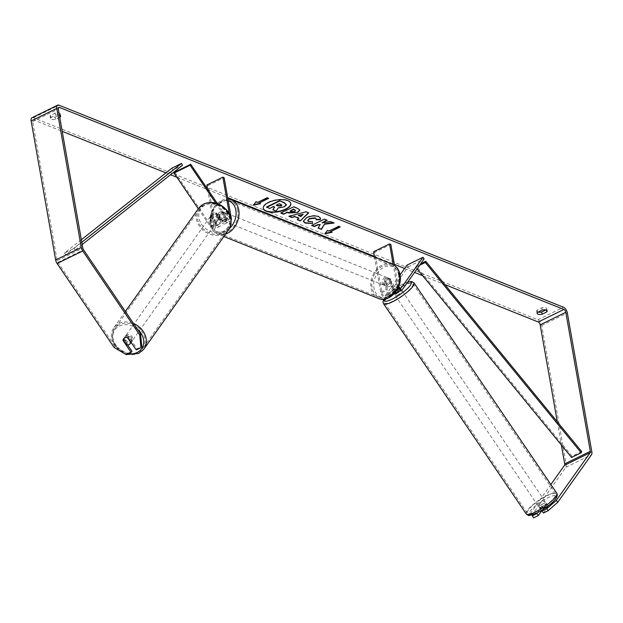 <?xml version="1.0" encoding="UTF-8"?>
<svg xmlns="http://www.w3.org/2000/svg" width="623" height="623" viewBox="0 0 623 623"><rect width="100%" height="100%" fill="white"/><g stroke="black" fill="none" stroke-linecap="round" stroke-linejoin="round"><path stroke-width="0.47" stroke-dasharray="3.12 2.34" d="M211.555 215.706L216.679 223.26A2.905 1.48 63.9 0 0 218.899 224.537A2.905 1.48 63.9 0 0 219.413 222.652L217.972 214.514A4.143 3.099 111.8 0 1 222.466 211.625A4.143 3.099 111.8 0 1 223.096 211.999L224.529 220.137A2.905 1.48 -116.1 0 1 224.023 222.029A2.905 1.48 -116.1 0 1 221.804 220.752L216.679 213.198A4.143 3.434 -144.6 0 0 213.214 213.121A4.143 3.434 -144.6 0 0 212.093 214.055A4.143 3.434 -144.6 0 0 211.555 215.706L210.886 216.656L216.01 224.202A4.976 2.539 63.9 0 0 219.81 226.398A4.976 2.539 63.9 0 0 220.682 223.159L219.249 215.021A4.143 3.099 111.8 0 1 223.743 212.139A4.143 3.099 111.8 0 1 224.373 212.513L225.806 220.651A4.976 2.539 -116.1 0 1 224.934 223.891A4.976 2.539 -116.1 0 1 221.134 221.695L216.002 214.141A4.143 3.434 -144.6 0 0 212.536 214.063A4.143 3.434 -144.6 0 0 211.423 215.005A4.143 3.434 -144.6 0 0 210.886 216.656M215.768 203.114L226.57 219.031A4.976 2.539 63.9 0 0 230.378 221.227A4.976 2.539 63.9 0 0 231.11 220.394M198.293 208.791L210.566 226.873A4.976 2.539 63.9 0 0 214.367 229.069A4.976 2.539 63.9 0 0 215.246 225.83L208.137 185.506L224.14 177.664M174.72 172.127L211.236 225.923A2.905 1.48 63.9 0 0 213.455 227.208A2.905 1.48 63.9 0 0 213.969 225.316L207.584 189.119M217.435 203.628L227.247 218.081A2.905 1.48 63.9 0 0 229.466 219.366A2.905 1.48 63.9 0 0 229.973 217.474L229.404 214.257M208.137 185.506L206.859 185M217.972 214.514L219.249 215.021M223.096 211.999L224.373 212.513M216.679 213.198L216.002 214.141M398.829 286.144A4.143 0.95 -34.2 0 0 396.898 286.689A4.143 0.95 -34.2 0 0 393.798 288.698L390.761 292.981A2.905 1.48 -116.1 0 1 390.45 293.246A2.905 1.48 -116.1 0 1 387.389 289.929L385.956 281.791A4.143 3.099 111.8 0 1 390.45 278.902A4.143 3.099 111.8 0 1 391.073 279.275L392.513 287.413A2.905 1.48 63.9 0 0 395.574 290.739A2.905 1.48 63.9 0 0 395.885 290.466L398.681 286.525M398.922 286.191L400.059 287.857A4.143 0.95 -34.2 0 0 398.035 288.356A4.143 0.95 -34.2 0 0 394.935 290.365L391.898 294.648A4.976 2.539 -116.1 0 1 391.361 295.107A4.976 2.539 -116.1 0 1 386.112 289.415L384.679 281.277A4.143 3.099 111.8 0 1 389.173 278.395A4.143 3.099 111.8 0 1 389.796 278.769L391.236 286.907A4.976 2.539 63.9 0 0 395.161 292.6M396.485 292.6A4.976 2.539 63.9 0 0 397.015 292.14L400.059 287.857M406.975 265.149L408.112 266.815L386.455 297.311A4.976 2.539 -116.1 0 1 385.925 297.778A4.976 2.539 -116.1 0 1 380.669 292.078L374.501 257.112M408.112 266.815L424.115 258.973M398.152 287.771A4.976 2.539 -116.1 0 1 396.672 284.236L393.222 264.666M400.044 274.907L385.318 295.645A2.905 1.48 -116.1 0 1 385.006 295.917A2.905 1.48 -116.1 0 1 381.946 292.592L374.836 252.276L390.839 244.426M398.658 286.58A2.905 1.48 -116.1 0 1 397.949 284.75L394.554 265.484M373.559 251.762L374.836 252.276M385.956 281.791L384.679 281.277M391.073 279.275L389.796 278.769M393.798 288.698L394.935 290.365M543.988 503.361A4.143 0.95 -34.2 0 0 540.499 505.697A4.143 0.95 -34.2 0 0 539.214 507.581A4.143 0.95 -34.2 0 0 541.301 507.145A4.143 0.95 -34.2 0 0 544.782 504.801A4.143 0.95 -34.2 0 0 546.075 502.925A4.143 0.95 -34.2 0 0 543.988 503.361M542.088 511.024A4.143 0.95 -34.2 0 0 543.567 510.486A4.143 0.95 -34.2 0 0 546.192 508.843L548.108 506.141L546.519 503.805A4.143 0.95 -34.2 0 1 546.753 503.921A4.143 0.95 -34.2 0 1 544.603 506.507L546.192 508.843M548.108 506.141A4.143 0.95 -34.2 0 0 546.254 506.694A4.143 0.95 -34.2 0 0 543.63 508.337L541.706 511.039M539.214 507.581L539.892 508.578A4.143 0.95 -34.2 0 1 542.041 506.001L543.63 508.337M539.892 508.578A4.143 0.95 -34.2 0 0 540.118 508.703L541.395 510.58M400.036 290.855A4.143 0.95 -34.2 0 0 401.025 289.251A4.143 0.95 -34.2 0 0 398.938 289.687A4.143 0.95 -34.2 0 0 395.457 292.031A4.143 0.95 -34.2 0 0 394.164 293.908L393.487 292.911A4.143 0.95 -34.2 0 0 393.713 293.028L392.358 291.027A4.143 0.95 -34.2 0 0 394.211 290.474A4.143 0.95 -34.2 0 0 396.835 288.831L398.198 290.832A4.143 0.95 -34.2 0 0 400.348 288.254A4.143 0.95 -34.2 0 0 400.114 288.13L398.86 286.276M398.806 286.206L398.759 286.128A4.143 0.95 -34.2 0 0 396.898 286.689A4.143 0.95 -34.2 0 0 394.273 288.324L395.636 290.326A4.143 0.95 -34.2 0 0 393.487 292.911M398.759 286.128L396.835 288.831M392.358 291.027L394.273 288.324M542.041 506.001L540.118 508.703M544.603 506.507L546.519 503.805M398.198 290.832L400.114 288.13M395.636 290.326L393.713 293.028M397.381 295.146A4.143 0.95 -34.2 0 0 400.869 292.802A4.143 0.95 -34.2 0 0 402.162 290.925A4.143 0.95 -34.2 0 0 400.075 291.362A4.143 0.95 -34.2 0 0 396.586 293.698A4.143 0.95 -34.2 0 0 395.301 295.582A4.143 0.95 -34.2 0 0 397.381 295.146M540.164 505.471A4.143 0.95 -34.2 0 0 543.645 503.135A4.143 0.95 -34.2 0 0 544.938 501.25A4.143 0.95 -34.2 0 0 542.851 501.686A4.143 0.95 -34.2 0 0 539.37 504.03A4.143 0.95 -34.2 0 0 538.077 505.907A4.143 0.95 -34.2 0 0 540.164 505.471M535.959 511.397A17.125 3.933 -34.2 0 0 550.343 501.733A17.125 3.933 -34.2 0 0 555.677 493.961A17.125 3.933 -34.2 0 0 547.056 495.768A17.125 3.933 -34.2 0 0 532.673 505.432A17.125 3.933 -34.2 0 0 527.338 513.196A17.125 3.933 -34.2 0 0 535.959 511.397M404.28 285.435A17.125 3.933 -34.2 0 0 389.889 295.1A17.125 3.933 -34.2 0 0 384.562 302.871A17.125 3.933 -34.2 0 0 393.175 301.065A17.125 3.933 -34.2 0 0 407.567 291.408A17.125 3.933 -34.2 0 0 412.893 283.636A17.125 3.933 -34.2 0 0 404.28 285.435M290.777 203.371A13.986 5.918 170 0 0 290.754 203.184A13.986 5.918 170 0 0 287.779 200.318A13.986 5.918 170 0 0 271.94 200.754A13.986 5.918 170 0 0 263.21 208.043A13.986 5.918 170 0 0 263.249 208.222M126.446 354.76L127.256 353.623L114.912 346.326L57.923 262.376A2.484 1.269 -116.1 0 1 57.199 260.624L32.684 121.578A2.484 1.269 -116.1 0 1 33.12 119.959A2.484 1.269 -116.1 0 1 33.821 119.974L62.23 131.352M165.928 172.883L170.531 174.728M176.901 177.275L227.66 197.608M374.368 256.365L394.359 264.37M404.615 268.474L414.544 272.453M422.698 275.716L444.908 284.61M59.746 117.272L55.502 119.351A4.143 1.752 -10 0 1 50.518 118.463A4.143 1.752 -10 0 1 50.907 117.513L55.618 115.2A4.143 1.752 -10 0 1 59.364 115.115M546.488 310.192L546.402 309.693A4.143 1.752 170 0 0 546.792 308.743A4.143 1.752 170 0 0 545.912 307.887A4.143 1.752 170 0 0 541.808 307.855L537.096 310.168A4.143 1.752 170 0 0 536.707 311.118A4.143 1.752 170 0 0 538.038 312.115M59.333 113.02A4.143 1.752 -10 0 1 60.213 113.869A4.143 1.752 -10 0 1 59.824 114.819L55.112 117.132A4.143 1.752 -10 0 1 50.128 116.244A4.143 1.752 -10 0 1 50.518 115.294L55.229 112.981A4.143 1.752 -10 0 1 59.333 113.02M59.909 115.317L59.824 114.819M32.022 117.724A4.976 2.539 -116.1 0 1 33.432 117.755L537.875 319.786A4.976 2.539 -116.1 0 1 541.722 325.447L566.237 464.493A4.976 2.539 -116.1 0 1 565.894 467.273L532.104 514.863L530.741 512.861L531.832 514.995M545.849 309.966L546.402 309.693M114.912 346.326L114.102 347.455M557.289 421.802L561.385 445.017M533.615 517.83L532.104 514.863M543.435 513.009L548.279 506.203A4.143 0.95 -34.2 0 0 543.155 508.711L541.605 510.891M537.524 512.713L541.792 506.709A4.143 0.95 145.8 0 1 546.916 504.194L543.163 509.482M550.872 484.523L530.741 512.861M127.583 344.869L123.798 339.301A4.143 3.434 35.4 0 1 124.335 337.643A4.143 3.434 35.4 0 1 125.449 336.708A4.143 3.434 35.4 0 1 128.914 336.786L137.076 348.81L141.779 346.505M127.256 353.623L131.951 351.317M123.798 339.301L123.206 340.127M137.076 348.81L136.273 349.947M128.914 336.786L128.112 337.923M50.907 117.513L50.518 115.294M55.502 119.351L55.112 117.132M55.618 115.2L55.229 112.981M546.916 504.194L548.279 506.203M541.792 506.709L543.155 508.711M537.485 312.388L537.096 310.168M542.197 310.075L541.808 307.855M286.3 204.422L284.143 206.501L278.099 207.591L276.129 211.127M272.796 209.445L276.067 210.761M274.439 206.992L273.372 206.221L269.486 208.121L266.652 206.992M325.167 233.368L324.801 233.827M324.731 233.454L327.488 230.463M327.425 230.089L329.022 231.071M328.96 230.705L338.624 226.367M339.706 226.795L340.158 226.982M340.096 226.608L338.562 225.993M330.486 231.32L332.082 232.301M332.02 231.927L331.459 232.052M267.142 197.74L257.54 202.444M267.08 197.366L268.677 198.355M268.225 198.169L268.614 197.982M259.978 203.417L260.609 203.674M260.539 203.3L259.012 202.693M257.478 202.078L255.944 201.463L253.32 205.201M253.25 204.827L253.686 204.741M289.422 216.204L288.908 216.345M288.846 215.971L306.049 211.789M305.979 211.423L308.759 212.879M297.179 219.312L298.713 217.902M298.37 215.317L300.644 216.228L303.136 214.008M281.191 212.91L280.802 213.097M280.739 212.723L293.612 206.82M293.542 206.447L297.919 208.199L299.827 209.99M290.007 210.706L291.346 211.244L294.632 211.072L295.466 210.387M333.391 222.754L334.115 223.042M320.167 224.28L318.041 228.01M326.795 220.106L324.349 218.79L311.609 225.433M311.547 225.067L311.991 225.246M334.053 222.676L330.758 221.702M330.696 221.329L321.982 222.466M303.292 221.134L306.508 217.349C310.846 215.441 314.856 215.075 318.555 216.236L320.541 218.175M316.017 219.444L316.188 218.852M307.692 220.581L308.447 221.165L312.302 221.329M281.814 204.874L279.244 203.347L276.23 205.224M276.16 204.85L276.612 205.037M125.986 335.953A4.143 3.434 -144.6 0 0 124.873 336.887A4.143 3.434 -144.6 0 0 125.597 341.521A4.143 3.434 -144.6 0 0 130.519 342.627A4.143 3.434 -144.6 0 0 131.632 341.692A4.143 3.434 -144.6 0 0 130.908 337.059A4.143 3.434 -144.6 0 0 125.986 335.953M126.29 344.667L127.232 343.343A4.143 3.434 -144.6 0 1 123.993 338.569L123.05 339.893M127.536 337.697L128.47 336.373A4.143 3.434 -144.6 0 1 131.71 341.147L130.986 342.159M211.999 214.818A4.143 3.434 -144.6 0 0 210.886 215.76A4.143 3.434 -144.6 0 0 211.61 220.394A4.143 3.434 -144.6 0 0 216.531 221.5A4.143 3.434 -144.6 0 0 217.645 220.558A4.143 3.434 -144.6 0 0 216.921 215.924A4.143 3.434 -144.6 0 0 211.999 214.818M214.857 219.942A4.143 3.434 -144.6 0 0 217.746 219.794A4.143 3.434 -144.6 0 0 218.86 218.86A4.143 3.434 -144.6 0 0 219.335 217.746L218.533 218.875A4.143 3.434 -144.6 0 0 215.293 214.11L216.095 212.973A4.143 3.434 -144.6 0 0 213.214 213.121A4.143 3.434 -144.6 0 0 212.093 214.055A4.143 3.434 -144.6 0 0 211.618 215.169L210.808 216.306A4.143 3.434 -144.6 0 0 214.047 221.072L214.857 219.942L211.618 215.169M216.095 212.973L219.335 217.746M123.993 338.569L127.232 343.343M131.71 341.147L128.47 336.373M218.533 218.875L215.293 214.11M210.808 216.306L214.047 221.072M211.329 215.768A4.143 3.434 -144.6 0 0 210.216 216.703A4.143 3.434 -144.6 0 0 210.94 221.344A4.143 3.434 -144.6 0 0 215.862 222.442A4.143 3.434 -144.6 0 0 216.975 221.508A4.143 3.434 -144.6 0 0 216.251 216.874A4.143 3.434 -144.6 0 0 211.329 215.768M126.664 335.003A4.143 3.434 -144.6 0 0 125.542 335.945A4.143 3.434 -144.6 0 0 126.274 340.579A4.143 3.434 -144.6 0 0 131.196 341.684A4.143 3.434 -144.6 0 0 132.31 340.742A4.143 3.434 -144.6 0 0 131.578 336.109A4.143 3.434 -144.6 0 0 126.664 335.003M138.283 352.135A17.125 14.189 -144.6 0 0 142.885 348.257A17.125 14.189 -144.6 0 0 139.887 329.115A17.125 14.189 -144.6 0 0 119.569 324.552A17.125 14.189 -144.6 0 0 114.967 328.43A17.125 14.189 -144.6 0 0 117.965 347.572A17.125 14.189 -144.6 0 0 138.283 352.135M222.956 232.893A17.125 14.189 -144.6 0 0 227.559 229.023A17.125 14.189 -144.6 0 0 224.56 209.873A17.125 14.189 -144.6 0 0 204.235 205.317A17.125 14.189 -144.6 0 0 199.633 209.196A17.125 14.189 -144.6 0 0 202.631 228.337A17.125 14.189 -144.6 0 0 222.956 232.893M383.41 283.403A4.143 3.099 -68.2 0 0 385.069 285.677A4.143 3.099 -68.2 0 0 388.557 284.509A4.143 3.099 -68.2 0 0 389.811 280.264A4.143 3.099 -68.2 0 0 388.152 277.983A4.143 3.099 -68.2 0 0 384.656 279.151A4.143 3.099 -68.2 0 0 383.41 283.403M387.132 286.494A4.143 3.099 -68.2 0 0 387.366 286.603A4.143 3.099 -68.2 0 0 391.61 284.298L390.084 283.683A4.143 3.099 -68.2 0 0 390.574 280.568A4.143 3.099 -68.2 0 0 389.149 278.395L390.683 279.011A4.143 3.099 -68.2 0 0 390.45 278.902A4.143 3.099 -68.2 0 0 386.198 281.207L387.132 286.494L385.598 285.879A4.143 3.099 -68.2 0 1 384.173 283.706A4.143 3.099 -68.2 0 1 384.664 280.591L386.198 281.207M391.61 284.298L390.683 279.011M220.02 217.964A4.143 3.099 -68.2 0 0 221.679 220.246A4.143 3.099 -68.2 0 0 225.176 219.078A4.143 3.099 -68.2 0 0 226.422 214.826A4.143 3.099 -68.2 0 0 224.763 212.544A4.143 3.099 -68.2 0 0 221.274 213.712A4.143 3.099 -68.2 0 0 220.02 217.964M223.634 217.022L225.168 217.629A4.143 3.099 -68.2 0 0 225.658 214.522A4.143 3.099 -68.2 0 0 224.233 212.35L222.699 211.734A4.143 3.099 -68.2 0 0 222.466 211.625A4.143 3.099 -68.2 0 0 218.221 213.93L219.148 219.218A4.143 3.099 -68.2 0 0 219.382 219.327A4.143 3.099 -68.2 0 0 223.634 217.022L222.699 211.734M219.148 219.218L220.682 219.833A4.143 3.099 -68.2 0 1 219.257 217.661A4.143 3.099 -68.2 0 1 219.755 214.546L218.221 213.93M219.755 214.546L220.682 219.833M225.168 217.629L224.233 212.35M390.084 283.683L389.149 278.395M384.664 280.591L385.598 285.879M382.133 282.889A4.143 3.099 -68.2 0 0 383.791 285.17A4.143 3.099 -68.2 0 0 387.28 284.002A4.143 3.099 -68.2 0 0 388.534 279.75A4.143 3.099 -68.2 0 0 386.875 277.469A4.143 3.099 -68.2 0 0 383.379 278.637A4.143 3.099 -68.2 0 0 382.133 282.889M221.297 218.478A4.143 3.099 -68.2 0 0 222.956 220.76A4.143 3.099 -68.2 0 0 226.453 219.592A4.143 3.099 -68.2 0 0 227.699 215.34A4.143 3.099 -68.2 0 0 226.04 213.058A4.143 3.099 -68.2 0 0 222.551 214.226A4.143 3.099 -68.2 0 0 221.297 218.478M237.721 210.426A17.125 12.818 -68.2 0 0 230.868 201.011A17.125 12.818 -68.2 0 0 216.438 205.839A17.125 12.818 -68.2 0 0 211.283 223.384A17.125 12.818 -68.2 0 0 218.136 232.807A17.125 12.818 -68.2 0 0 232.558 227.979A17.125 12.818 -68.2 0 0 237.721 210.426M398.549 274.836A17.125 12.818 -68.2 0 0 391.696 265.421A17.125 12.818 -68.2 0 0 377.273 270.25A17.125 12.818 -68.2 0 0 372.11 287.803A17.125 12.818 -68.2 0 0 378.963 297.218A17.125 12.818 -68.2 0 0 393.393 292.389A17.125 12.818 -68.2 0 0 398.549 274.836M81.34 239.738L64.551 253L74.153 248.297L81.784 242.261M64.551 253L65.563 254.799L172.921 169.947L182.523 165.243M172.921 169.947L171.909 168.148M65.563 254.799L75.165 250.096L82.189 244.543M74.153 248.297L75.165 250.096M581.664 451.55L572.062 456.262L416.187 265.982L420.712 263.763M417.083 268.871L415.705 267.181L416.187 265.982M415.705 267.181L419.661 265.242M572.062 456.262L571.579 457.461M221.134 221.695L226.57 219.031M210.566 226.873L216.01 224.202M225.806 220.651L231.25 217.98M221.804 220.752L227.247 218.081M224.529 220.137L229.973 217.474M213.969 225.316L219.413 222.652M215.246 225.83L220.682 223.159M211.236 225.923L216.679 223.26M386.455 297.311L391.898 294.648M397.015 292.14L402.458 289.469M391.236 286.907L396.672 284.236M392.513 287.413L397.949 284.75M395.885 290.466L400.612 288.145M381.946 292.592L387.389 289.929M380.669 292.078L386.112 289.415M385.318 295.645L390.761 292.981M526.24 513.944A18.449 4.236 145.8 0 1 531.987 505.572A18.449 4.236 145.8 0 1 547.492 495.16A18.449 4.236 145.8 0 1 556.775 493.221M537.33 512.729A16.377 3.761 -34.2 0 0 555.288 499.054A16.377 3.761 -34.2 0 0 547.952 497.777A16.377 3.761 -34.2 0 0 529.994 511.452A16.377 3.761 -34.2 0 0 537.33 512.729M413.991 282.889A18.449 4.236 -34.2 0 0 404.709 284.828A18.449 4.236 -34.2 0 0 389.204 295.24A18.449 4.236 -34.2 0 0 383.464 303.611M384.126 299.188A16.377 3.761 145.8 0 1 402.902 284.104A16.377 3.761 145.8 0 1 407.598 282.227M33.821 119.974L58.305 107.974M33.432 117.755L59.037 105.201M537.875 319.786L563.488 307.232M565.894 467.273L591.507 454.72M32.684 121.578L58.289 109.025M57.199 260.624L82.812 248.071M57.923 262.376L83.537 249.823M541.722 325.447L567.335 312.902M566.237 464.493L591.85 451.94M143.968 349.028A18.449 15.287 35.4 0 1 139.015 353.202A18.449 15.287 35.4 0 1 117.116 348.288A18.449 15.287 35.4 0 1 113.884 327.659A18.449 15.287 35.4 0 1 118.845 323.485A18.449 15.287 35.4 0 1 133.571 323.532M137.481 329.294A16.377 13.566 -144.6 0 0 119.305 326.102A16.377 13.566 -144.6 0 0 113.55 341.373A16.377 13.566 -144.6 0 0 128.626 353.693M198.55 208.425A18.449 15.287 -144.6 0 0 201.782 229.054A18.449 15.287 -144.6 0 0 223.68 233.96A18.449 15.287 -144.6 0 0 228.641 229.786M223.221 231.351A16.377 13.566 35.4 0 1 201.626 224.358A16.377 13.566 35.4 0 1 205.317 204.975A16.377 13.566 35.4 0 1 226.912 211.96A16.377 13.566 35.4 0 1 223.221 231.351M225.557 234.123A18.449 13.807 111.8 0 1 217.637 234.038A18.449 13.807 111.8 0 1 210.255 223.891A18.449 13.807 111.8 0 1 215.815 204.975A18.449 13.807 111.8 0 1 231.359 199.781M228.228 200.832A16.377 12.258 -68.2 0 0 215.044 206.369A16.377 12.258 -68.2 0 0 210.582 222.598A16.377 12.258 -68.2 0 0 229.443 228.501M392.194 264.191A18.449 13.807 -68.2 0 0 376.65 269.393A18.449 13.807 -68.2 0 0 371.082 288.301A18.449 13.807 -68.2 0 0 378.473 298.448M399.25 275.631A16.377 12.258 111.8 0 1 389.18 296.439A16.377 12.258 111.8 0 1 373.964 288.028A16.377 12.258 111.8 0 1 384.033 267.22A16.377 12.258 111.8 0 1 399.25 275.631M210.886 215.76L211.423 215.005M224.934 223.891L230.378 221.227M224.023 222.029L229.466 219.366M219.81 226.398L214.367 229.069M218.899 224.537L213.455 227.208M223.743 212.139L224.763 212.544M395.574 290.739L401.017 288.067M391.361 295.107L385.925 297.778M385.006 295.917L390.45 293.246M388.152 277.983L389.173 278.395M407.746 282.024L403.128 283.917L395.48 288.402L389.873 292.631L383.768 299.227M546.075 502.925L546.753 503.921M401.025 289.251L400.348 288.254M402.162 290.925L544.938 501.25M395.301 295.582L538.077 505.907M384.562 302.871L527.338 513.196M412.893 283.636L555.677 493.961M547.181 310.963L546.792 308.743M60.602 116.088L60.213 113.869M58.726 107.405L33.12 119.959M124.335 337.643L124.873 336.887M50.128 116.244L50.518 118.463M536.707 311.118L537.096 313.338M125.379 311.469L113.884 327.659L111.727 339.161L118.565 350.095M124.491 353.599L127.115 354.432M131.632 341.692L131.142 342.385M218.86 218.86L217.645 220.558M210.216 216.703L125.542 335.945M216.975 221.508L132.31 340.742M227.559 229.023L142.885 348.257M199.633 209.196L114.967 328.43M223.852 236.522L217.637 234.038C213.401 232.161 210.792 228.633 209.811 223.462L214.008 206.486L227.901 198.994M385.069 285.677L387.366 286.603M221.679 220.246L219.382 219.327M383.791 285.17L222.956 220.76M386.875 277.469L226.04 213.058M391.696 265.421L230.868 201.011M378.963 297.218L218.136 232.807"/><path stroke-width="0.93" d="M190.054 165.227L190.724 164.277L174.72 172.127L174.043 173.069L190.054 165.227L215.768 203.114M174.043 173.069L198.293 208.791M231.11 220.394A4.976 2.539 63.9 0 0 231.25 217.98L224.14 177.664L222.863 177.15L229.404 214.257M207.584 189.119L206.859 185L222.863 177.15M190.724 164.277L217.435 203.628M400.044 274.907L406.975 265.149L422.986 257.299L424.115 258.973L402.458 289.469A4.976 2.539 -116.1 0 1 401.928 289.929A4.976 2.539 -116.1 0 1 398.152 287.771M395.161 292.6A4.976 2.539 63.9 0 0 396.485 292.6L401.928 289.929M422.986 257.299L401.329 287.803A2.905 1.48 -116.1 0 1 401.017 288.067A2.905 1.48 -116.1 0 1 398.658 286.58M394.554 265.484L390.839 244.426L389.562 243.92L393.222 264.666M374.501 257.112L373.559 251.762L389.562 243.92M541.395 510.58L541.706 511.039A4.143 0.95 -34.2 0 0 542.088 511.024L546.776 508.703L556.355 500.308L557.71 502.317L548.139 510.712L546.776 508.703M394.102 293.822L394.164 293.908A4.143 0.95 -34.2 0 0 396.251 293.472A4.143 0.95 -34.2 0 0 400.036 290.855M263.249 208.222A13.986 5.918 170 0 0 266.185 210.901A13.986 5.918 170 0 0 281.822 210.527A13.986 5.918 170 0 0 290.777 203.371M287.842 200.692A13.986 5.918 170 0 0 272.002 201.128A13.986 5.918 170 0 0 263.272 208.409A13.986 5.918 170 0 0 266.247 211.275A13.986 5.918 170 0 0 282.094 210.839A13.986 5.918 170 0 0 290.816 203.55A13.986 5.918 170 0 0 287.842 200.692M140.525 333.772L141.779 346.505L140.969 347.642L139.716 334.909L140.525 333.772L83.537 249.823A2.484 1.269 -116.1 0 1 82.812 248.071L58.289 109.025A2.484 1.269 -116.1 0 1 58.726 107.405A2.484 1.269 -116.1 0 1 59.434 107.421L563.877 309.452A2.484 1.269 -116.1 0 1 565.801 312.287L590.316 451.332A2.484 1.269 -116.1 0 1 590.145 452.719L556.355 500.308M62.23 131.352L165.928 172.883M170.531 174.728L176.901 177.275M227.66 197.608L374.368 256.365M394.359 264.37L404.615 268.474M414.544 272.453L422.698 275.716M444.908 284.61L538.272 322.005A2.484 1.269 -116.1 0 1 540.188 324.84L557.289 421.802M324.739 224.194L334.115 223.042L330.758 221.702L322.044 222.839L327.246 220.293L324.412 219.156L311.609 225.433L314.436 226.57L317.746 224.942L320.23 224.654L318.041 228.01L321.437 229.373L324.676 223.821L333.391 222.754M298.775 218.268L294.819 216.687L291.829 217.513L288.908 216.345L306.049 211.789L308.759 212.879L300.263 220.892L297.249 219.678L298.713 217.902L294.819 216.687M59.364 115.115A4.143 1.752 -10 0 1 59.722 115.239A4.143 1.752 -10 0 1 60.602 116.088A4.143 1.752 -10 0 1 60.213 117.038L59.746 117.272M542.08 314.226L546.792 311.913A4.143 1.752 170 0 0 547.181 310.963A4.143 1.752 170 0 0 546.301 310.106A4.143 1.752 170 0 0 542.197 310.075L537.485 312.388A4.143 1.752 170 0 0 537.096 313.338A4.143 1.752 170 0 0 542.08 314.226L541.691 312.006L545.849 309.966M332.082 232.301L324.801 233.827L327.488 230.463L329.022 231.071L338.624 226.367L340.158 226.982L330.556 231.686L332.082 232.301M257.54 202.444L256.014 201.829L253.32 205.201L260.609 203.674L259.075 203.059L268.677 198.355L267.142 197.74L257.54 202.444M297.732 212.482L288.69 212.996L287.296 212.435L283.636 214.226L280.802 213.097L293.612 206.82L297.989 208.573L299.873 210.169L297.732 212.482L287.296 212.435M312.598 223.486L305.184 223.089L303.315 221.321L306.578 217.715C310.908 215.815 314.926 215.441 318.618 216.609L320.588 218.362L320.277 219.654L316.087 219.81L316.243 219.023L315.355 218.182L309.53 218.868L307.692 220.768L308.51 221.539L312.372 221.695L312.598 223.486L305.122 222.723L303.292 221.134M546.792 311.913L546.488 310.192M60.213 117.038L59.909 115.317M139.716 334.909L82.727 250.96A4.976 2.539 -116.1 0 1 81.278 247.456L56.763 108.418A4.976 2.539 -116.1 0 1 57.635 105.17A4.976 2.539 -116.1 0 1 59.037 105.201L563.488 307.232A4.976 2.539 -116.1 0 1 567.335 312.902L591.85 451.94A4.976 2.539 -116.1 0 1 591.507 454.72L557.71 502.317M538.038 312.115A4.143 1.752 170 0 0 541.691 312.006M127.583 344.869L131.951 351.317L131.149 352.454L126.446 354.76L114.102 347.455L57.121 263.513A4.976 2.539 -116.1 0 1 55.665 260.009L31.15 120.963A4.976 2.539 -116.1 0 1 32.022 117.724L57.635 105.17M561.385 445.017L564.711 463.886A2.484 1.269 -116.1 0 1 564.539 465.272L550.872 484.523M543.163 509.482L542.08 511.008L543.435 513.009L548.139 510.712M531.832 514.995L533.615 517.83L538.319 515.525L541.605 510.891M532.252 515.821L536.956 513.523L538.319 515.525M536.956 513.523L537.524 512.713M140.969 347.642L136.273 349.947L128.112 337.923A4.143 3.434 -144.6 0 0 124.647 337.845A4.143 3.434 -144.6 0 0 123.533 338.78A4.143 3.434 -144.6 0 0 122.988 340.438L131.149 352.454M286.261 204.656L284.322 202.639L279.486 200.699L266.652 206.992L269.557 208.495L273.442 206.587L274.681 207.085L272.858 209.819L274.439 206.992M279.486 200.699L284.392 203.005L286.331 205.022L286.3 204.422M286.331 205.022L284.213 206.867L278.162 207.957L276.129 211.127L272.858 209.819M266.714 207.358L279.548 201.065M339.706 226.795L330.556 231.686M331.459 232.052L325.167 233.368M268.225 198.169L259.075 203.059M253.686 204.741L259.978 203.417M294.757 216.313L291.829 217.513M291.766 217.139L289.422 216.204M308.44 212.747L300.263 220.892M300.2 220.519L297.506 219.444M303.199 214.374L298.37 215.317L300.714 216.602L303.199 214.374L298.44 215.69M287.226 212.069L283.636 214.226M283.566 213.86L281.191 212.91M299.827 209.99L297.662 212.108M295.466 210.387L293.394 209.048L290.077 211.072L291.416 211.61L294.702 211.446L295.551 210.574L293.456 209.414L290.077 211.072M318.221 227.738L321.437 229.373M321.375 228.999L324.676 223.821M311.991 225.246L314.374 226.196L317.683 224.576L320.23 224.654M326.795 220.106L322.044 222.839M320.541 218.175L320.277 219.654M320.214 219.28L316.227 219.436M316.188 218.852L315.285 217.816L309.467 218.494L307.692 220.581M312.349 221.702L312.528 223.112M281.137 205.839L281.9 205.053L279.306 203.713L276.23 205.224L278.099 205.972L281.137 205.839L281.814 204.874M276.612 205.037L278.029 205.606L281.074 205.465M126.29 344.667A4.143 3.434 -144.6 0 0 129.179 344.519A4.143 3.434 -144.6 0 0 130.293 343.584A4.143 3.434 -144.6 0 0 130.768 342.471L127.536 337.697A4.143 3.434 -144.6 0 0 124.647 337.845A4.143 3.434 -144.6 0 0 123.533 338.78A4.143 3.434 -144.6 0 0 123.05 339.893L126.29 344.667M81.34 239.738L171.909 168.148L181.511 163.444L81.784 242.261M82.189 244.543L182.523 165.243L181.511 163.444M420.712 263.763L425.789 261.278L581.664 451.55L581.181 452.757L425.307 262.478L425.789 261.278M419.661 265.242L425.307 262.478M581.181 452.757L571.579 457.461L417.083 268.871M400.612 288.145L401.329 287.803M556.775 493.221A18.449 4.236 145.8 0 1 551.028 501.593A18.449 4.236 145.8 0 1 535.531 512.005A18.449 4.236 145.8 0 1 526.24 513.944L383.464 303.611A18.449 4.236 -34.2 0 0 392.747 301.672A18.449 4.236 -34.2 0 0 408.252 291.26A18.449 4.236 -34.2 0 0 413.991 282.889L556.775 493.221C559.96 498.127 547.298 507.519 537.112 512.916C524.504 517.316 530.15 515.244 526.24 513.944M407.598 282.227A16.377 3.761 145.8 0 1 408.852 287.078A16.377 3.761 145.8 0 1 392.288 299.056A16.377 3.761 145.8 0 1 384.126 299.188M58.305 107.974L59.434 107.421M538.272 322.005L563.877 309.452M564.539 465.272L590.145 452.719M564.711 463.886L590.316 451.332M540.188 324.84L565.801 312.287M57.121 263.513L82.727 250.96M55.665 260.009L81.278 247.456M31.15 120.963L56.763 108.418M128.626 353.693A16.377 13.566 -144.6 0 0 137.208 352.478A16.377 13.566 -144.6 0 0 137.481 329.294M198.55 208.425L203.729 204.056C210.115 201.33 216.516 202.164 222.933 206.556C228.306 211.049 234.567 217.676 228.641 229.786A18.449 15.287 -144.6 0 0 225.409 209.164A18.449 15.287 -144.6 0 0 203.511 204.251A18.449 15.287 -144.6 0 0 198.55 208.425L125.379 311.469M133.571 323.532A18.449 15.287 35.4 0 1 143.968 349.028L228.641 229.786M223.852 236.522L378.473 298.448A18.449 13.807 -68.2 0 0 394.016 293.246A18.449 13.807 -68.2 0 0 399.577 274.338A18.449 13.807 -68.2 0 0 392.194 264.191L231.359 199.781A18.449 13.807 111.8 0 1 238.749 209.928A18.449 13.807 111.8 0 1 225.557 234.123M229.443 228.501A16.377 12.258 -68.2 0 0 235.868 210.2A16.377 12.258 -68.2 0 0 228.228 200.832M413.991 282.889L411.733 281.534L407.746 282.024M383.768 299.227L382.95 301.641L383.464 303.611M118.565 350.095L124.491 353.599M127.115 354.432L138.789 353.389L143.968 349.028M131.142 342.385L130.293 343.584M378.473 298.448C389.375 303.385 402.886 287.733 400.021 274.766C399.039 269.595 396.43 266.068 392.194 264.191M231.359 199.781L227.901 198.994"/></g></svg>
